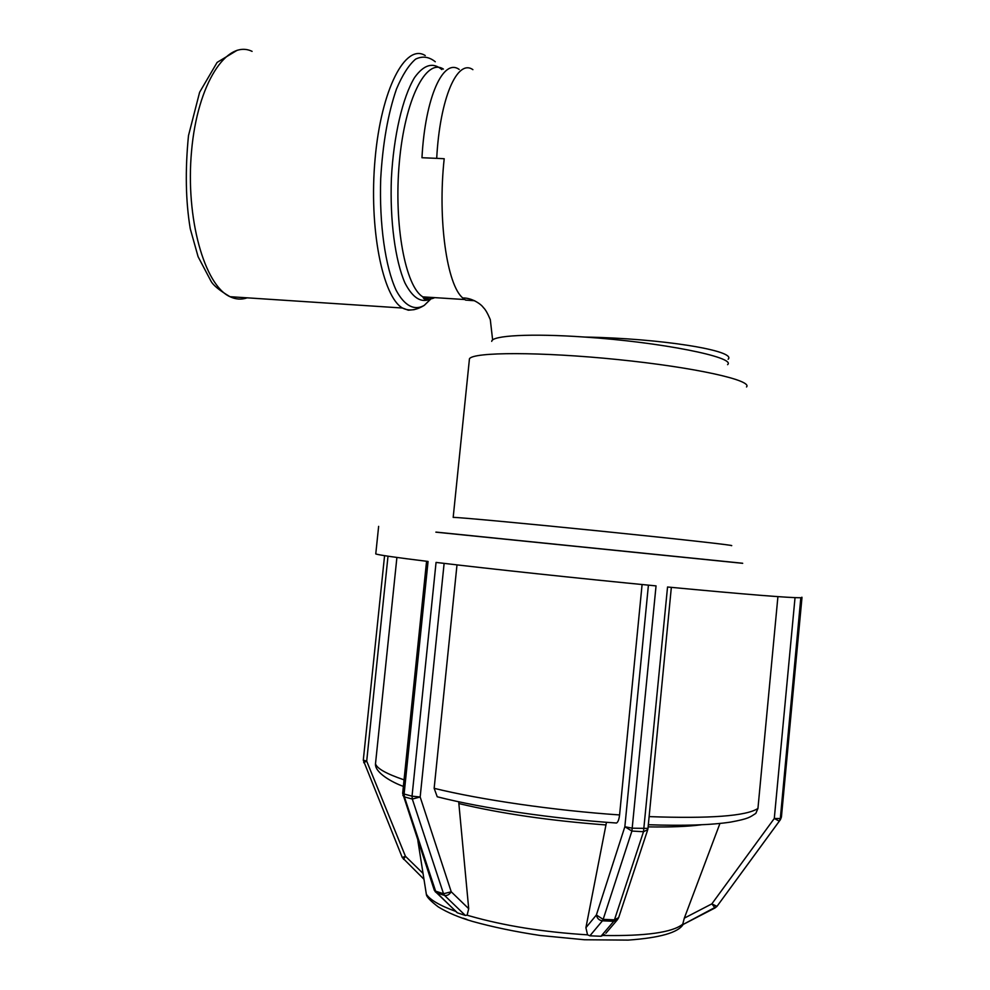 <?xml version="1.0" encoding="UTF-8"?>
<svg xmlns="http://www.w3.org/2000/svg" width="990" height="990" viewBox="0 0 990 990"><rect width="100%" height="100%" fill="white"/><g stroke="black" fill="none" stroke-linecap="round" stroke-linejoin="round"><path stroke-width="1.49" d="M472.886 69.659C457.368 58.534 439.919 97.948 436.701 158.338L421.963 157.732C425.205 97.156 443.211 57.841 459.199 69.436M728.157 359.234C737.005 350.757 661.172 338.332 584.706 337.058L584.706 337.058C530.603 333.271 491.622 335.511 491.721 341.364M727.601 364.667C736.622 357.353 660.961 342.07 584.706 337.058M474.668 300.737L465.572 300.094L462.763 297.965C447.059 285.194 437.493 220.04 444.201 158.734L436.701 158.338M435.117 891.619L436.639 892.869L434.053 889.466M458.692 801.764L468.703 908.684L451.23 891.78L443.532 893.747L444.547 895.43C447.059 895.888 449.287 894.675 451.23 891.78L420.168 797L412.038 796.17L412.31 799.041L420.168 797L444.126 563.372M468.703 908.684L467.119 915.181L465.362 915.453L457.454 912.83L455.487 911.109M402.856 795.403L404.39 796.901L404.106 794.042L402.67 793.238M671.344 587.355L647.98 828.383L632.462 828.209L624.851 826.737L631.905 831.055L656.048 585.882L654.947 585.783C579.076 578.432 490.186 568.916 436.887 562.518L436.058 562.419L412.038 796.17L404.106 794.042L428.064 561.454L427.408 561.367C395.567 557.457 378.353 554.969 375.767 553.917L375.804 553.497M436.887 562.518L436.058 562.419M456.996 564.882L434.152 788.325L437.233 796.777L440.34 797.556M648.413 585.139L624.851 826.737L596.376 914.995C597.057 918.386 599.074 920.329 602.44 920.811L603.158 919.363L596.376 914.995L585.907 927.704L606.474 822.294M605.88 933.273L617.042 920.18L618.651 917.619L614.456 919.846L613.738 921.294L617.042 920.18L618.28 918.398M604.692 934.671L601.004 936.255L589.892 935.81L587.54 934.845L585.907 927.704M801.888 597.193L781.419 817.047L780.318 818.532L774.291 818.482L779.316 821.18L780.318 818.532L800.823 597.725C790.181 597.972 746.101 594.433 668.559 587.095L667.545 586.996L643.5 831.724L647.745 829.657L647.967 828.506M668.559 587.095L667.545 586.996M795.032 597.651L774.291 818.482L711.847 903.87L715.065 907.929L716.97 906.37L711.847 903.87L684.313 918.151L719.94 823.47M801.974 597.638L781.419 817.047L780.454 819.584M682.58 924.759L684.313 918.151M466.933 919.438L463.122 918.176M428.064 561.454L427.408 561.367M615.384 822.95L616.523 823.024C618.032 822.108 619.047 819.411 619.579 814.943L642.089 584.521M656.048 585.882L654.947 585.783M661.085 825.091L648.339 824.72C683.36 825.957 710.783 825.091 730.608 822.096C749.319 818.619 749.715 817.22 755.84 813.384L757.944 808.446L777.917 596.636M403.561 859.37L405.442 856.276L402.286 857.538M363.689 762.684L366.696 761.162L363.305 760.134M742.636 563.248L435.946 532.088M742.698 563.322L435.86 532.162M746.522 386.954C752.957 380.358 694.893 367.352 617.735 359.556C540.639 351.685 472.886 351.908 469.446 358.813L469.272 360.471M731.35 545.651C737.191 545.614 678.274 539.005 600.782 531.135C523.351 523.264 455.969 517.052 453.185 517.399L469.446 358.813M457.454 912.83L436.639 892.869L444.547 895.43L465.362 915.453M443.532 893.747L435.625 891.186L404.39 796.901L412.31 799.041L443.532 893.747M589.892 935.81L602.44 920.811L613.738 921.294L601.004 936.255M614.456 919.846L603.158 919.363L631.905 831.055L643.5 831.724L614.456 919.846M779.6 820.772L781.419 817.035M716.995 906.333L780.429 819.658M682.568 924.759L716.97 906.37L779.588 820.772M587.54 934.845C543.448 932.085 504.244 925.798 469.928 916.022L467.119 915.181M455.685 911.382C439.523 905.442 429.747 899.7 426.331 894.168L425.403 888.352M682.419 924.413C672.148 932.444 645.888 936.144 603.628 935.501M648.128 826.873C670.267 827.256 687.976 826.563 701.242 824.794M404.056 779.848C386.409 773.846 376.893 768.5 375.495 763.81L375.816 760.691M757.944 808.446C746.398 816.057 710.127 818.792 649.118 816.614M423.039 873.415L405.442 856.276L366.696 761.162L388.006 556.182M459.014 803.595C501.188 813.619 550.106 820.722 605.769 824.93M619.579 814.943C554.561 810.525 480.744 799.784 434.152 788.325M247.203 297.829C241.486 299.822 235.756 299.45 230.014 296.703C204.596 285.479 185.328 218.431 191.553 151.086C197.468 83.593 226.784 39.068 252.091 51.369M425.242 55.551C405.479 43.015 381.249 89.063 375.111 158.672C368.726 228.146 382.623 296.913 402.509 308.026L408.325 310.204L414.216 309.66M426.554 299.661L428.299 297.223M434.734 297.631C430.749 299.574 426.801 299.314 422.891 296.876C405.479 286.84 393.612 224.693 399.354 162.162C404.885 99.507 426.108 57.742 443.409 69.077M441.849 69.572C433.001 61.949 423.906 64.61 414.562 77.542C402.67 97.218 393.636 135.779 391.397 178.175C389.8 220.646 395.196 260.58 404.96 282.979C412.83 298.151 421.406 303.435 430.662 298.856M432.073 297.458L431.368 298.398L432.605 297.495M431.046 298.807L424.264 305.365C414.525 310.971 404.613 306.046 396.186 290.355C385.37 267.065 379.182 224.483 380.704 178.745C382.722 143.6 387.981 113.689 396.483 89.026C402.41 74.955 408.783 64.994 415.602 59.128C422.433 55.811 428.992 56.69 435.278 61.764M462.763 297.965C471.945 297.73 481.264 304.239 483.368 307.581C485.286 309.239 487.6 313.248 490.298 319.609L492.636 340.003M426.566 561.268L402.658 793.349L434.338 890.319L457.157 912.706M647.67 829.905L618.651 917.619M682.419 924.833L715.065 907.929M683.112 924.487C678.162 932.617 659.847 937.827 628.192 940.104L584.508 939.758L540.119 935.476C515.159 931.701 492.562 926.999 472.317 921.356C458.815 917.384 447.455 912.557 438.248 906.877C430.328 900.851 426.344 896.618 426.331 894.168L417.854 840.609M403.375 786.382C392.857 782.706 374.616 772.794 375.495 763.81L396.903 557.457M384.578 555.662L363.293 760.209L402.299 857.563L423.968 879.256M437.233 796.777C482.971 808.446 553.732 818.804 616.523 823.024M378.638 526.371L375.767 553.917M430.947 298.819L424.264 305.365C416.085 310.402 408.833 311.281 402.509 308.026L230.014 296.703C219.557 290.491 213.209 285.306 210.981 281.135L198.099 256.707L190.266 228.789C185.662 201.23 185.081 170.181 188.484 135.642L199.621 92.256L217.119 62.407L237.229 50.23M464.706 299.537L422.891 296.876C423.72 299.723 426.554 300.23 431.38 298.398"/></g></svg>
